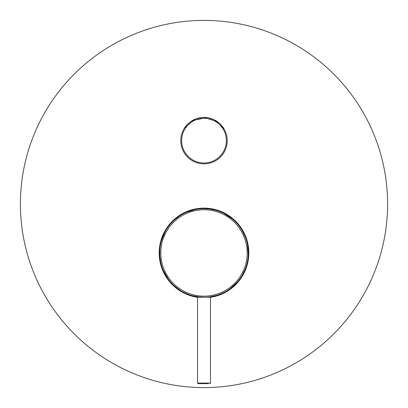 <?xml version="1.0" encoding="UTF-8"?>
<svg xmlns="http://www.w3.org/2000/svg" width="408" height="408" viewBox="0 0 408 408"><rect width="100%" height="100%" fill="white"/><g stroke="black" fill="none" stroke-linecap="round" stroke-linejoin="round"><path stroke-width="0.61" d="M203.572 208.672L209.457 209.008A44.278 44.278 0 0 1 210.696 296.723L209.401 296.902L209.615 297.233M210.181 296.795A44.278 44.278 0 0 1 209.401 296.902M208.723 297.233L197.518 297.233L197.518 383.092L210.482 383.092L210.482 297.233L208.723 297.233M208.33 383.632L198.059 383.632L208.33 383.632M192.515 295.713L199.629 297.014M208.371 297.014L209.401 297.014M204 20.4A183.6 183.6 0 0 0 44.997 295.8A183.6 183.6 0 0 0 363.003 295.8A183.6 183.6 0 0 0 204 20.4M210.482 297.299A44.819 44.819 0 0 0 241.689 228.689A44.819 44.819 0 0 0 166.311 228.689A44.819 44.819 0 0 0 197.518 297.299M204 163.853A23.22 23.22 0 0 0 224.109 129.02A23.22 23.22 0 0 0 183.891 129.02A23.22 23.22 0 0 0 204 163.853M205.071 297.218L198.39 296.876M198.166 296.845L197.304 296.723M159.722 252.95A44.278 44.278 0 0 1 226.139 214.603A44.278 44.278 0 0 1 226.139 291.297A44.278 44.278 0 0 1 159.722 252.95A44.278 44.278 0 0 1 226.139 214.603A44.278 44.278 0 0 1 226.139 291.297A44.278 44.278 0 0 1 159.722 252.95M212.522 161.298A22.358 22.358 0 0 1 181.841 137.674A22.358 22.358 0 0 1 217.637 122.915A22.358 22.358 0 0 1 212.522 161.298M181.647 141.086A22.358 22.358 0 0 0 215.572 159.763A22.358 22.358 0 0 0 214.781 121.049A22.358 22.358 0 0 0 181.647 141.086M160.798 252.95A43.202 43.202 0 0 0 225.599 290.363A43.202 43.202 0 0 0 225.599 215.536A43.202 43.202 0 0 0 160.798 252.95M210.482 383.092L209.941 383.632M197.518 383.092L198.059 383.632M184.452 128.102L193.652 120.238L205.499 117.927L216.036 121.166L224.053 128.928M209.457 209.008L215.689 210.242M223.977 213.435L232.188 218.8M242.066 230.331L244.912 236.008M247.467 244.514L248.258 254.296M245.203 269.163L242.459 274.895M237.308 282.127L230.066 288.747M216.444 295.448L210.528 296.749M179.189 289.629L174.196 285.697M168.259 279.092L163.379 270.58M160.681 262.12L159.814 255.826L159.854 249.472M161.441 240.73L165.174 231.657M174.644 219.8L179.311 216.194M186.584 212.242L195.34 209.528"/></g></svg>
